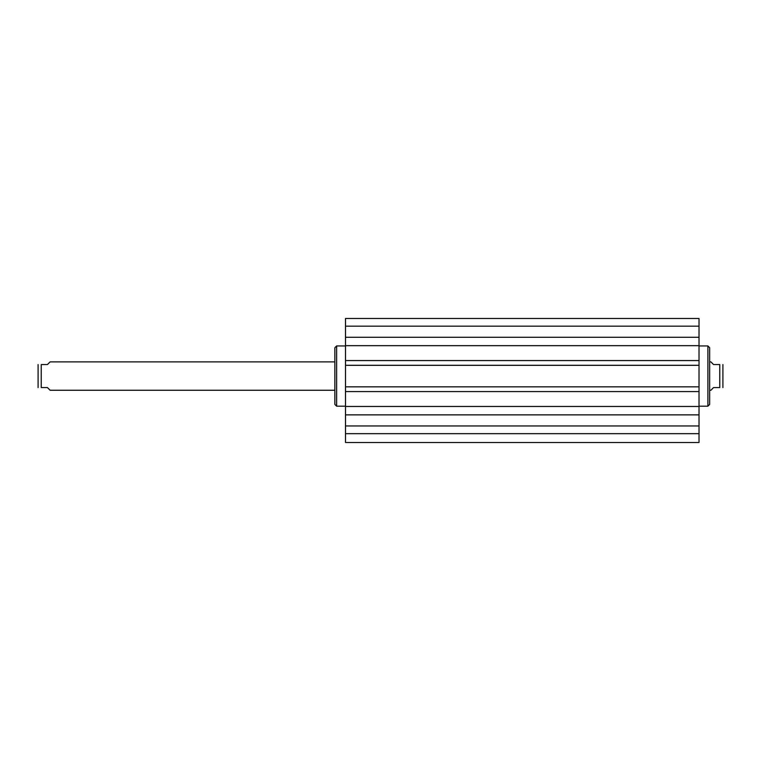 <?xml version="1.0" encoding="UTF-8"?>
<svg xmlns="http://www.w3.org/2000/svg" width="761" height="761" viewBox="0 0 761 761"><rect width="100%" height="100%" fill="white"/><g stroke="black" fill="none" stroke-linecap="round" stroke-linejoin="round"><path stroke-width="1.14" d="M345.504 433.665L345.504 442.522L699.026 442.522L699.026 414.869L345.504 414.869L345.504 433.665L699.026 433.665M345.504 414.869L345.504 337.275L699.026 337.275L699.026 318.478L345.504 318.478L345.504 337.275M699.026 337.275L699.026 414.869M699.026 365.309L345.504 365.309M699.026 360.562L345.504 360.562M699.026 345.665L345.504 345.665M699.026 406.479L345.504 406.479M699.026 391.573L345.504 391.573M699.026 386.835L345.504 386.835M345.504 326.174L699.026 326.174M345.504 425.96L699.026 425.96M709.661 347.72L709.661 404.424L707.892 406.193L707.892 345.941L709.661 347.72M699.026 406.193L707.892 406.193M709.661 390.25L710.898 390.25L713.561 387.587L719.763 387.587C724.415 387.587 724.415 387.587 719.763 387.587L719.763 364.548L713.561 364.548L710.898 361.894L709.661 361.894M719.763 364.548C724.415 364.548 724.415 364.548 719.763 364.548M722.902 364.548L722.902 387.587M334.869 361.894L50.102 361.894L47.439 364.548L41.237 364.548C36.585 364.548 36.585 364.548 41.237 364.548L41.237 387.587L47.439 387.587L50.102 390.25L334.869 390.25M41.237 387.587C36.585 387.587 36.585 387.587 41.237 387.587M38.098 387.587L38.098 364.548M334.869 404.424L334.869 347.72L336.638 345.941L336.638 406.193L334.869 404.424M345.504 406.193L336.638 406.193M699.026 345.941L707.892 345.941M345.504 345.941L336.638 345.941"/></g></svg>
